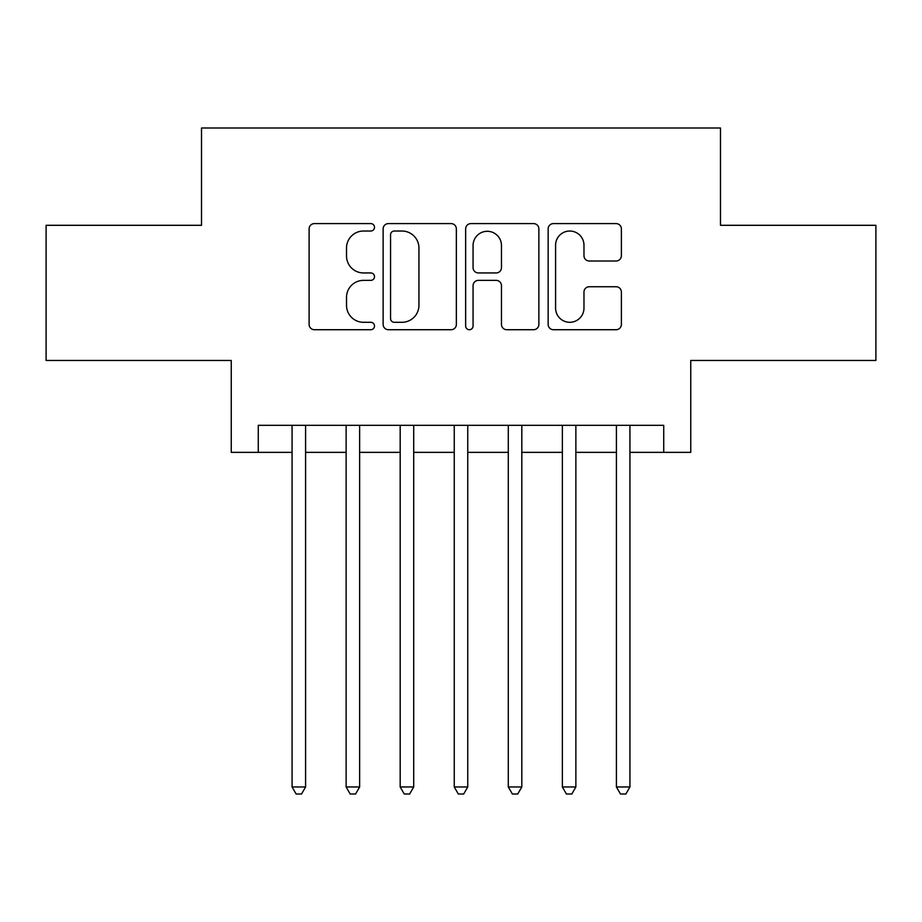 <?xml version="1.0" encoding="UTF-8"?>
<svg xmlns="http://www.w3.org/2000/svg" width="922" height="922" viewBox="0 0 922 922"><rect width="100%" height="100%" fill="white"/><g stroke="black" fill="none" stroke-linecap="round" stroke-linejoin="round"><path stroke-width="1.38" d="M374.505 227.308A3.711 3.711 0 0 0 370.794 223.597L314.414 223.597A5.301 5.301 0 0 0 309.112 228.91L309.112 324.417A5.301 5.301 0 0 0 314.414 329.719L370.794 329.719A3.711 3.711 0 0 0 374.505 326.008A3.711 3.711 0 0 0 370.794 322.297L363.498 322.297A16.976 16.976 0 0 1 346.522 305.309L346.522 297.357A16.976 16.976 0 0 1 363.498 280.369L370.794 280.369A3.711 3.711 0 0 0 374.505 276.658A3.711 3.711 0 0 0 370.794 272.947L363.498 272.947A16.976 16.976 0 0 1 346.522 255.97L346.522 248.006A16.976 16.976 0 0 1 363.498 231.03L370.794 231.03A3.711 3.711 0 0 0 374.505 227.308M616.069 261.007A5.301 5.301 0 0 0 621.382 255.705L621.382 228.91A5.301 5.301 0 0 0 616.069 223.597L553.465 223.597A5.301 5.301 0 0 0 548.152 228.91L548.152 324.417A5.301 5.301 0 0 0 553.465 329.719L616.069 329.719A5.301 5.301 0 0 0 621.382 324.417L621.382 292.044A5.301 5.301 0 0 0 616.069 286.742L589.273 286.742A5.301 5.301 0 0 0 583.972 292.044L583.972 308.098A14.199 14.199 0 0 1 569.773 322.297A14.199 14.199 0 0 1 555.586 308.098L555.586 245.217A14.199 14.199 0 0 1 569.773 231.03A14.199 14.199 0 0 1 583.972 245.217L583.972 255.705A5.301 5.301 0 0 0 589.273 261.007L616.069 261.007M258.275 452.356L258.275 425.319L663.725 425.319L663.725 452.356L690.751 452.356L690.751 360.456L875.9 360.456L875.9 225.302L720.485 225.302L720.485 127.997L201.515 127.997L201.515 225.302L46.1 225.302L46.1 360.456L231.249 360.456L231.249 452.356L292.067 452.356M456.355 228.91A5.301 5.301 0 0 0 451.054 223.597L388.439 223.597A5.301 5.301 0 0 0 383.126 228.91L383.126 324.417A5.301 5.301 0 0 0 388.439 329.719L451.054 329.719A5.301 5.301 0 0 0 456.355 324.417L456.355 228.91M470.946 223.597L533.561 223.597A5.301 5.301 0 0 1 538.874 228.91L538.874 324.417A5.301 5.301 0 0 1 533.561 329.719L506.766 329.719A5.301 5.301 0 0 1 501.464 324.417L501.464 285.682A5.301 5.301 0 0 0 496.151 280.369L478.38 280.369A5.301 5.301 0 0 0 473.067 285.682L473.067 326.008A3.711 3.711 0 0 1 469.356 329.719A3.711 3.711 0 0 1 465.645 326.008L465.645 228.91A5.301 5.301 0 0 1 470.946 223.597M305.585 452.356L346.13 452.356M359.638 452.356L400.183 452.356M413.701 452.356L454.246 452.356M467.754 452.356L508.299 452.356M521.817 452.356L562.362 452.356M575.87 452.356L616.415 452.356M629.933 452.356L663.725 452.356M394.27 231.03A3.711 3.711 0 0 0 390.559 234.741L390.559 318.574A3.711 3.711 0 0 0 394.27 322.297L401.969 322.297A16.976 16.976 0 0 0 418.945 305.309L418.945 248.006A16.976 16.976 0 0 0 401.969 231.03L394.27 231.03M501.464 245.483A14.199 14.199 0 0 0 487.265 231.295A14.199 14.199 0 0 0 473.067 245.483L473.067 267.645A5.301 5.301 0 0 0 478.38 272.947L496.151 272.947A5.301 5.301 0 0 0 501.464 267.645L501.464 245.483M305.585 425.319L305.585 786.973L292.067 786.973L292.067 425.319M305.585 786.973L301.529 794.003L296.123 794.003L292.067 786.973M359.638 425.319L359.638 786.973L346.13 786.973L346.13 425.319M359.638 786.973L355.581 794.003L350.176 794.003L346.13 786.973M413.701 425.319L413.701 786.973L400.183 786.973L400.183 425.319M413.701 786.973L409.645 794.003L404.239 794.003L400.183 786.973M467.754 425.319L467.754 786.973L454.246 786.973L454.246 425.319M467.754 786.973L463.708 794.003L458.292 794.003L454.246 786.973M521.817 425.319L521.817 786.973L508.299 786.973L508.299 425.319M521.817 786.973L517.761 794.003L512.355 794.003L508.299 786.973M575.87 425.319L575.87 786.973L562.362 786.973L562.362 425.319M575.87 786.973L571.824 794.003L566.419 794.003L562.362 786.973M629.933 425.319L629.933 786.973L616.415 786.973L616.415 425.319M629.933 786.973L625.877 794.003L620.471 794.003L616.415 786.973"/></g></svg>
